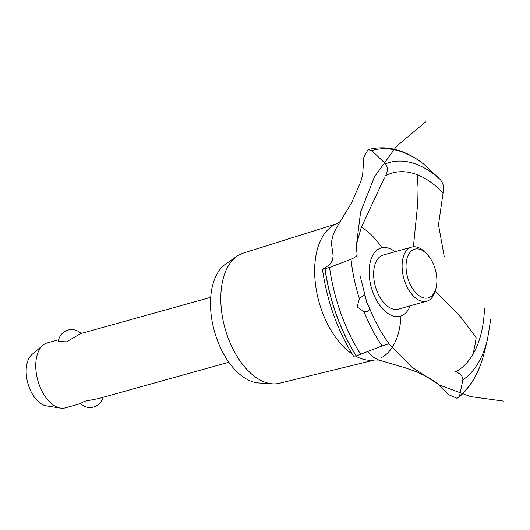 <?xml version="1.0" encoding="UTF-8"?>
<svg xmlns="http://www.w3.org/2000/svg" width="530" height="530" viewBox="0 0 530 530"><rect width="100%" height="100%" fill="white"/><g stroke="black" fill="none" stroke-linecap="round" stroke-linejoin="round"><path stroke-width="0.79" d="M58.664 339.75L47.276 342.923A33.695 19.179 74.4 0 0 45.03 343.824A33.695 19.179 74.4 0 0 42.91 345.268A33.695 19.179 74.4 0 0 37.855 380.533A33.695 19.179 74.4 0 0 60.433 408.087A33.695 19.179 74.4 0 0 65.382 407.835L80.534 403.615M210.728 297.33L80.573 333.635L66.561 341.837L58.346 341.578A13.369 13.369 0 0 1 81.097 333.489M102.966 397.354A13.369 13.369 0 0 1 80.408 403.482L84.727 401.23L98.679 398.547L228.834 362.242M60.433 408.087L46.348 405.861A27.567 15.695 -105.6 0 1 27.871 383.316A27.567 15.695 -105.6 0 1 32.012 354.471L42.91 345.268M375.008 359.897L279.515 383.243A67.555 38.458 -105.6 0 1 272.665 383.833L258.792 382.965A62.898 35.808 -105.6 0 1 214.411 331.283A62.898 35.808 -105.6 0 1 225.628 264.092L237.056 256.169A67.555 38.458 -105.6 0 1 239.401 254.738A67.555 38.458 -105.6 0 1 243.224 253.128L337.007 223.673M352.205 354.014A70.762 40.287 -105.6 0 1 321.75 310.547A70.762 40.287 -105.6 0 1 334.139 225.005A70.762 40.287 -105.6 0 1 336.311 223.978L340.247 221.52M361.374 227.165A70.762 40.287 -105.6 0 1 381.938 247.788M400.971 316.006A70.762 40.287 -105.6 0 1 381.587 357.531M378.89 360.062L374.253 359.996A70.762 40.287 -105.6 0 1 355.61 356.094M455.687 371.696C460.497 373.65 462.889 376.373 462.862 379.864L459.603 395.811L458.51 397.54L457.046 398.275L448.877 394.79L438.058 383.819L428.856 377.685L417.521 372.199L405.331 367.833L378.586 359.95L373.683 357.465L367.582 351.357M435.223 291.129L454.217 310.037L461.325 317.795L476.152 337.65A127.485 72.577 -105.6 0 1 472.839 354.51M378.897 248.901A35.437 20.173 -105.6 0 1 395.082 251.73A35.437 20.173 74.4 0 0 378.897 248.901A35.437 20.173 74.4 0 0 376.439 300.099A35.437 20.173 74.4 0 0 410.174 305.83A35.437 20.173 -105.6 0 1 402.654 315.27A35.437 20.173 -105.6 0 1 372.689 291.745A35.437 20.173 -105.6 0 1 378.897 248.901M455.568 371.656L455.774 371.729A104.648 59.572 -105.6 0 0 484.453 308.546M444.319 257.01L438.502 224.773L443.06 192.92A104.648 59.572 -105.6 0 0 385.595 175.735L385.482 175.92M364.064 311.739L357.127 306.963L359.38 298.662L363.626 295.309L365.25 296.131L366.667 302.113L369.649 308.433L367.966 311.594L364.057 311.739A115.56 65.786 -105.6 0 0 382.07 345.971L389.027 343.731M357.094 254.559C357.478 255.659 355.458 257.235 351.026 259.276L329.561 267.458L322.472 269.386L329.793 264.616L332.535 260.263L333.125 255.705L331.747 245.615L331.734 240.872L332.833 235.757L336.086 228.443L351.648 202.712L360.897 181.366L362.686 174.218L363.832 157.284L368.019 149.672L371.795 150.566L385.515 163.83C387.993 167.189 388.006 171.183 385.548 175.814M322.472 269.386C327.063 301.331 337.424 330.263 353.55 356.173L356.253 355.928L382.07 345.971M384.323 177.928L361.168 227.728L356.279 245.151L357.081 254.526M443.027 193.013C444.352 187.792 443.385 183.261 440.139 179.425L424 164.28C405.622 149.977 387.344 145.001 369.165 149.354A133.659 76.088 -105.6 0 0 368.694 149.48L368.602 149.506A133.659 76.088 -105.6 0 1 368.648 149.493M417.13 174.701L418.084 187.766L417.766 203.089L413.407 246.794M435.958 288.413L435.342 290.685A28.083 15.986 -105.6 0 1 428.657 300.444A28.083 15.986 -105.6 0 1 426.783 301.192L398.322 309.136A28.083 15.986 -105.6 0 1 375.883 288.068A28.083 15.986 -105.6 0 1 381.361 255.791A28.083 15.986 -105.6 0 1 383.23 255.036L411.691 247.099A28.083 15.986 -105.6 0 1 424.457 251.657L426.16 253.287A25.274 14.389 74.4 0 0 412.989 249.862A25.274 14.389 74.4 0 0 408.564 280.41A25.274 14.389 74.4 0 0 429.936 297.191A25.274 14.389 74.4 0 0 435.958 288.413A25.274 14.389 74.4 0 0 426.16 253.287M426.783 301.192A28.083 15.986 -105.6 0 1 404.344 280.131A28.083 15.986 -105.6 0 1 409.822 247.848A28.083 15.986 -105.6 0 1 411.691 247.099M272.665 383.833A67.555 38.458 -105.6 0 1 225.005 328.328A67.555 38.458 -105.6 0 1 237.056 256.169M359.38 298.662A115.56 65.786 -105.6 0 1 351.026 259.276M360.652 354.298A131.791 75.028 -105.6 0 1 340.81 313.177A131.791 75.028 -105.6 0 1 329.561 267.458M356.253 355.928A133.659 76.088 -105.6 0 1 336.391 314.648A133.659 76.088 -105.6 0 1 325.062 268.823M356.16 355.948A133.659 76.088 -105.6 0 1 336.305 314.674A133.659 76.088 -105.6 0 1 324.969 268.842M368.032 149.672A133.659 76.088 -105.6 0 1 368.138 149.639A133.659 76.088 -105.6 0 1 368.602 149.506M368.118 149.645A133.659 76.088 -105.6 0 1 368.694 149.48M371.795 150.566A131.791 75.028 -105.6 0 1 424.318 164.552M385.515 163.83A115.56 65.786 -105.6 0 1 440.139 179.425M490.654 319.736L487.474 339.465A115.56 65.786 -105.6 0 1 462.862 379.864M487.474 339.465L484.354 352.185A131.791 75.028 -105.6 0 1 484.354 352.198A131.791 75.028 -105.6 0 1 459.603 395.811M425.623 121.913L396.572 146.167L374.438 176.861L360.592 212.079L355.895 249.617M388.748 343.771L411.982 367.264L439.754 385.158L470.753 396.625L503.5 401.097M365.25 296.131L359.857 274.911M374.783 176.232L373.763 178.113M369.649 308.433C374.988 321.736 381.448 333.496 389.04 343.718M458.51 397.54C470.839 387.244 479.451 372.133 484.354 352.198"/></g></svg>
